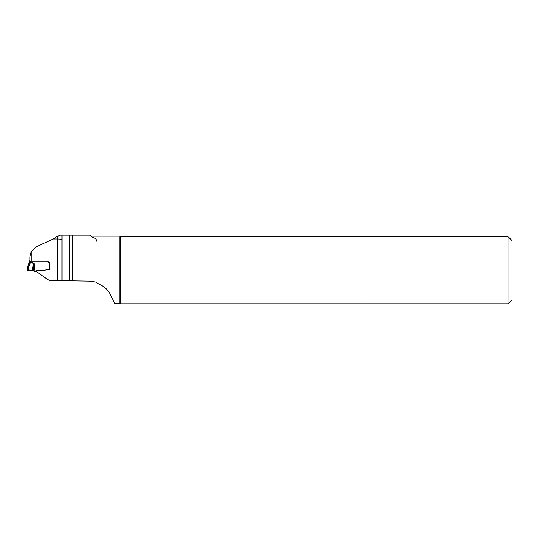 <?xml version="1.0" encoding="UTF-8"?>
<svg xmlns="http://www.w3.org/2000/svg" width="539" height="539" viewBox="0 0 539 539"><rect width="100%" height="100%" fill="white"/><g stroke="black" fill="none" stroke-linecap="round" stroke-linejoin="round"><path stroke-width="0.81" d="M61.985 239.754C61.749 239.303 60.307 239.053 57.673 239.006L53.118 239.006L36.086 246.95L31.262 251.41L31.262 261.085L47.264 261.085L49.857 262.729L49.857 269.271L44.11 270.383L37.117 270.383L36.531 271.643L48.86 280.293L61.985 280.428M31.262 261.085L29.861 261.058L29.861 256.726L31.262 251.41M57.673 280.293L57.673 236.311L56.952 236.311A14.822 14.822 0 0 1 53.118 239.006M57.673 236.311L60.355 235.166L61.985 235.166L61.985 280.718L89.743 281.156C94.493 281.695 96.919 282.261 97.02 282.854M36.531 271.643L37.029 270.383M47.392 269.554L48.726 269.298M89.75 235.166L61.985 235.166M69.8 235.166L69.8 280.947M89.851 235.166L92.351 237.261L89.824 235.166M120.136 303.713L114.807 303.551L110.502 294.981C108.299 289.881 103.805 285.946 97.02 283.184L97.02 243.17C97.094 239.922 95.538 237.955 92.351 237.261M119.207 303.551L119.207 236.85L120.419 236.56L508.007 236.56L508.007 303.834L364.519 303.834M120.419 236.56L120.419 303.834L363.825 303.834C364.829 303.834 364.829 303.834 363.825 303.834C364.829 303.834 364.829 303.834 363.825 303.834C364.829 303.834 364.829 303.834 363.825 303.834M44.36 270.335A4.218 4.218 0 0 1 43.78 270.376L37.117 270.376A0.674 0.674 180 0 0 36.504 270.767L36.228 271.366A0.808 0.808 0 0 1 35.493 271.831L32.333 270.221L28.23 270.194L28.695 266.845L27.361 267.236L27.86 266.623L27.759 270.201L26.95 270.174L27.361 267.236M508.007 236.56L512.05 240.603L512.05 299.792L508.007 303.834M27.86 266.623L27.752 266.185L27.395 266.839L26.95 269.985L27.395 266.832L29.119 263.281L29.119 260.923L29.119 263.173L27.86 266.428M47.964 261.53L48.746 262.311A0.808 0.808 180 0 0 49.049 262.506L49.049 269.298L48.51 269.298A1.172 1.172 180 0 0 48.207 269.338L44.872 270.234M49.049 262.506L49.049 262.668A0.808 0.808 0 0 1 48.746 262.48L47.52 261.253A0.674 0.674 180 0 0 47.499 261.24M49.319 262.715L49.857 262.695M28.23 270.194L27.759 270.201M26.95 270.174L32.333 270.221L26.95 269.985M32.333 270.221L32.946 266.118L34.226 263.315L32.812 270.416M32.946 266.118L33.438 266.205L33.97 271.265M29.119 261.024L30.197 261.058L30.197 262.062L29.119 262.028M29.861 260.889L29.119 260.923M35.123 271.831L34.226 263.315L30.197 262.062L30.245 263.167L28.695 266.845L27.9 266.192M29.119 262.527L30.245 262.405L33.944 263.652M29.119 263.281L30.245 263.167M27.395 266.832L29.119 263.173M27.792 269.958L26.977 269.978M72.765 235.166L72.765 280.947M92.351 236.85L119.207 236.85"/></g></svg>
